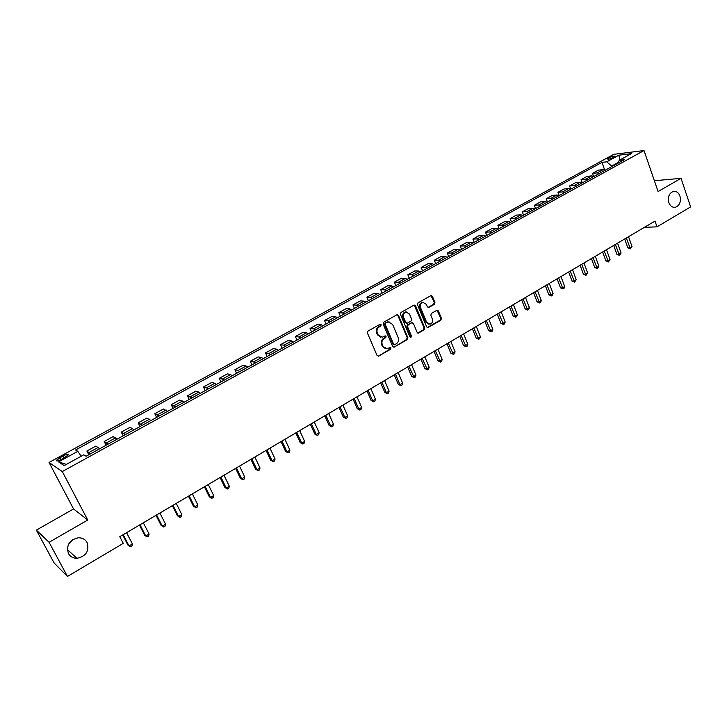 <?xml version="1.0" encoding="UTF-8"?>
<svg xmlns="http://www.w3.org/2000/svg" width="727" height="727" viewBox="0 0 727 727"><rect width="100%" height="100%" fill="white"/><g stroke="black" fill="none" stroke-linecap="round" stroke-linejoin="round"><path stroke-width="1.09" d="M381.157 324.742L379.994 324.306L367.989 331.076L367.399 332.975L377.068 355.494L378.731 356.094L390.599 349.233L391.008 347.915L390.126 347.406L387.127 348.824L383.065 346.461L382.266 344.598C381.448 342.053 382.075 340.045 384.147 338.555L385.683 337.682L386.092 336.365L385.192 335.838L382.248 337.246L378.104 334.856L377.304 332.984C376.486 330.421 377.113 328.404 379.194 326.932L380.739 326.06L381.157 324.742M380.83 337.228L377.44 334.783L376.641 332.902C375.823 330.349 376.45 328.34 378.531 326.859L380.076 325.987L380.121 324.242M378.34 356.23L389.926 349.142L390.008 347.433M385.692 348.787L382.393 346.37L381.593 344.507C380.784 341.972 381.411 339.954 383.474 338.473L385.01 337.601L385.083 335.874M668.84 202.606C670.276 206.159 672.502 207.704 675.519 207.24C679.7 205.405 681.181 201.697 679.954 196.108C678.518 192.519 676.274 190.974 673.22 191.455C669.067 193.318 667.604 197.035 668.84 202.606M68.42 553.538C70.255 556.673 73.073 558.272 76.88 558.327C86.04 556.346 89.457 551.102 87.131 542.606C85.268 539.37 82.36 537.762 78.416 537.771C69.392 539.879 66.066 545.132 68.42 553.538M68.638 544.005L72.854 539.516M608.69 157.95L607.436 158.904C608.063 159.513 610.18 158.986 613.77 157.332L615.015 156.378C614.379 155.769 612.27 156.296 608.69 157.95M434.364 304.34L434.928 302.505L432.383 296.28L431.102 295.535L418.043 302.841L417.471 304.695L426.658 326.896L427.894 327.623L440.862 320.207L441.425 318.371L438.372 310.911L437.127 310.175L431.393 313.392L430.829 315.236L432.356 318.944C433.038 321.588 432.229 323.342 429.93 324.215L426.604 322.252L420.57 307.648C419.879 305.022 420.669 303.268 422.941 302.377L426.349 304.368L427.358 306.803L428.621 307.548L434.364 304.34L433.646 304.295L434.219 302.459L431.02 295.553M658.089 191.537L681.035 178.333L690.65 206.886L657.008 226.833L655.018 221.09L119.791 536.662L123.263 543.36L67.457 576.456L49.063 542.287L87.74 520.014L62.295 471.559L644.013 150.544L658.089 191.537M398.496 315.409L396.869 314.782L383.729 322.197L383.138 324.088L392.653 346.506L393.916 347.242L407.293 339.6L407.865 337.728L398.496 315.409L397.16 314.673M401.013 312.446L413.963 305.149L415.562 305.767L424.768 327.977L424.195 329.831L418.379 333.12L417.134 332.384L413.39 323.388L411.782 322.77L408.12 324.869L407.538 326.732L411.464 336.11L410.81 337.51L409.937 336.992L400.432 314.318L401.013 312.446M61.986 459.137L68.456 454.857C68.538 453.748 66.684 454.13 62.895 456.002L56.415 460.282C56.315 461.4 58.178 461.018 61.986 459.137M62.295 471.559L49.036 462.463L613.797 154.324L644.013 150.544M66.339 464.399L58.551 461.881L64.158 465.598L83.741 454.829L86.122 456.238L624.202 159.758L619.213 160.34L618.377 162.966M58.551 461.881L77.816 451.331L81.17 456.238M604.682 169.973L601.983 162.366L75.544 449.995L77.816 451.331M601.983 162.366L606.772 161.803L618.85 155.196L631.39 153.642L619.213 160.34M87.74 520.014L73.554 508.964L36.35 530.11L49.063 542.287M36.35 530.11L54.071 562.907L67.457 576.456M681.035 178.333L654.382 180.732M73.554 508.964L49.036 462.463M119.791 536.68L644.467 227.324L657.008 226.833M618.613 162.221L611.607 166.083L611.789 166.592M88.794 454.766L86.867 451.022L90.557 453.793M99.672 448.768L95.9 446.06L86.867 451.022M106.097 445.233L104.188 441.507L108.023 444.17M117.011 439.217L113.112 436.609L104.188 441.507M123.154 435.827L121.282 432.12L125.253 434.673M134.122 429.793L130.088 427.285L121.282 432.12M140.002 426.549L138.157 422.86L142.256 425.313M151.007 420.488L146.836 418.089L138.157 422.86M156.623 417.398L154.806 413.708L159.031 416.071M167.664 411.309L163.375 409.01L154.806 413.708M173.026 408.356L171.236 404.685L175.58 406.947M184.104 402.249L179.696 400.041L171.236 404.685M189.22 399.432L187.457 395.779L191.919 397.942M200.334 393.307L198.789 392.071L195.808 391.199L187.457 395.779M205.205 390.626L203.469 386.991L206.486 387.836L208.049 389.054M216.355 384.483L214.774 383.274L211.711 382.466L203.469 386.991M220.981 381.929L219.272 378.313L222.38 379.094L223.971 380.285M232.167 375.768L230.568 374.587L227.415 373.842L219.272 378.313M236.566 373.342L234.885 369.734L238.074 370.461L239.683 371.624M247.78 367.162L246.153 366.008L242.918 365.327L234.885 369.734M251.951 364.863L250.297 361.274L253.569 361.937L255.204 363.073M263.192 358.675L261.547 357.548L258.23 356.921L250.297 361.274M267.145 356.494L265.509 352.922L268.863 353.522L270.526 354.631M278.414 350.287L276.742 349.187L273.352 348.615L265.509 352.922M282.149 348.224L280.54 344.662L283.966 345.207L285.656 346.297M293.444 341.999L291.754 340.927L288.283 340.418L280.54 344.662M296.97 340.063L295.38 336.51L298.888 337.001L300.596 338.064M308.293 333.82L306.576 332.775L303.032 332.312L295.38 336.51M311.61 331.994L310.047 328.459L313.619 328.895L315.354 329.931M322.952 325.741L321.216 324.715L317.599 324.315L310.047 328.459M326.069 324.024L324.524 320.507L328.177 320.889L329.922 321.907M337.428 317.763L335.674 316.763L331.985 316.409L324.524 320.507M340.354 316.154L338.837 312.655L342.553 312.983L344.316 313.973M351.732 309.884L349.96 308.902L346.206 308.602L338.837 312.655M354.467 308.384L352.968 304.895L356.748 305.167L358.538 306.14M365.863 302.096L364.063 301.142L360.247 300.896L352.968 304.895M368.407 300.696L366.926 297.225L370.779 297.452L372.587 298.397M379.83 294.408L378.013 293.472L374.123 293.272L366.926 297.225M382.184 293.108L380.73 289.646L384.647 289.819L386.464 290.745M393.616 286.811L391.78 285.893L387.836 285.738L380.73 289.646M395.797 285.602L394.361 282.158L398.341 282.285L400.186 283.194M407.247 279.295L405.393 278.405L401.386 278.305L394.361 282.158M409.256 278.196L407.838 274.761L411.873 274.842L413.736 275.724M420.715 271.88L418.843 271.007L414.781 270.944L407.838 274.761M422.551 270.862L421.151 267.445L425.25 267.481L427.122 268.345M434.028 264.546L432.138 263.692L428.012 263.683L421.151 267.445M435.691 263.628L434.31 260.221L438.463 260.211L440.362 261.057M447.178 257.294L445.278 256.467L441.098 256.495L434.31 260.221M448.686 256.467L447.323 253.078L451.531 253.023L453.439 253.85M460.182 250.133L458.264 249.325L454.03 249.397L447.323 253.078M461.527 249.388L460.182 246.017L464.444 245.917L466.37 246.726M473.032 243.054L471.096 242.255L466.807 242.373L460.182 246.017M474.213 242.4L472.895 239.038L477.203 238.901L479.148 239.683M485.736 236.057L483.782 235.275L479.447 235.439L472.895 239.038M486.763 235.484L485.463 232.131L489.825 231.958L491.779 232.722M498.286 229.132L496.323 228.378L491.943 228.578L485.463 232.131M499.176 228.651L497.886 225.306L502.293 225.097L504.265 225.843M510.708 222.298L508.727 221.553L504.293 221.79L497.886 225.306M511.444 221.889L510.172 218.563L514.634 218.309L516.615 219.036M522.977 215.528L520.986 214.81L516.506 215.083L510.172 218.563M523.576 215.201L522.322 211.893L526.83 211.602L528.82 212.311M535.117 208.84L533.109 208.14L528.584 208.449L522.322 211.893M535.572 208.594L534.336 205.296L538.88 204.969L540.888 205.659M547.113 202.233L545.105 201.543L540.524 201.897L534.336 205.296M547.431 202.051L546.213 198.771L550.812 198.407L552.829 199.08M558.981 195.69L556.955 195.027L552.338 195.409L546.213 198.771M559.172 195.59L557.963 192.319L562.598 191.919L564.634 192.582M570.722 189.229L568.678 188.575L564.025 188.993L557.963 192.319M570.777 189.193L569.586 185.939L574.266 185.503L576.302 186.148M582.327 182.831L580.273 182.195L575.575 182.65L569.586 185.939M582.209 182.759L581.082 179.624L585.798 179.151L587.852 179.787M593.805 176.507L591.742 175.879L587.007 176.37L581.082 179.624M593.505 176.325L592.45 173.38L597.203 172.881L599.275 173.489M605.164 170.245L603.092 169.645L598.312 170.163L592.45 173.38M611.607 166.083L606.772 161.803M618.85 155.196L619.84 159.995M393.916 347.242L406.602 339.509L407.175 337.646L397.814 315.354M385.701 323.261L385.292 324.578L393.634 344.244L394.516 344.762L396.379 343.744C398.423 342.272 399.041 340.272 398.242 337.746L392.571 324.324L388.409 321.934L385.028 323.188L384.619 324.506L385.292 324.578M394.052 344.707L392.953 344.162L384.619 324.506M389.099 321.861L387.318 322.343M385.028 323.188L386.646 322.279M417.734 333.03L423.496 329.758L424.068 327.913L414.217 305.04M412.027 322.634L407.429 324.796L406.847 326.659L410.773 336.038L411.464 336.11M410.255 337.392L410.773 336.038M409.483 314.009L406.029 312.01C403.712 312.91 402.903 314.691 403.603 317.335L405.775 322.515L407.393 323.133L411.055 321.043L411.636 319.18L409.483 314.009M406.484 311.956L405.339 311.956C403.022 312.855 402.222 314.627 402.922 317.272L403.603 317.335M406.438 323.206L405.084 322.452L402.922 317.272M427.994 307.476L433.646 304.295M423.341 302.314L422.233 302.332C419.97 303.223 419.179 304.976 419.87 307.594L420.57 307.648M428.794 324.206L425.904 322.188L419.87 307.594M427.249 327.541L440.144 320.153L440.707 318.317L437.036 310.193M122.709 534.963L127.979 545.15L129.042 545.959L132.405 543.96L126.58 532.682M123.199 534.672L129.042 545.959L130.587 546.777L131.932 545.977L132.405 543.96M139.466 525.076L144.664 535.226L145.763 535.999L149.09 534.027L143.346 522.795M140.011 524.758L145.763 535.999L147.281 536.826L148.608 536.035L149.09 534.027M156.014 515.316L161.14 525.43L162.275 526.175L165.547 524.222L159.904 513.035M156.605 514.97L162.275 526.175L163.748 527.011L165.056 526.23L165.547 524.222M172.354 505.692L177.397 515.761L178.569 516.47L181.805 514.543L176.234 503.402M172.99 505.31L178.569 516.47L180.005 517.324L181.296 516.552L181.805 514.543M188.475 496.187L193.446 506.21L194.654 506.892L197.844 504.992L192.364 493.887M189.156 495.778L194.654 506.892L196.054 507.755L193.446 506.21M197.844 504.992L197.335 506.992L196.054 507.755M204.396 486.799L209.285 496.786L210.539 497.441L213.683 495.56L208.285 484.5M205.114 486.372L210.539 497.441L211.902 498.313L209.285 496.786M213.683 495.56L213.165 497.559L211.902 498.313M220.108 477.53L224.934 487.481L226.215 488.099L229.323 486.254L224.007 475.231M220.872 477.076L226.215 488.099L227.551 488.98L224.934 487.481M229.323 486.254L228.787 488.244L227.551 488.98M235.63 468.379L240.373 478.293L241.691 478.884L244.772 477.057L239.528 466.08M236.439 467.906L241.691 478.884L242.991 479.775L240.373 478.293M244.772 477.057L244.227 479.048L242.991 479.775M250.951 459.346L255.631 469.224L256.985 469.787L260.021 467.979L254.85 457.047M251.796 458.846L256.985 469.787L258.249 470.687L255.631 469.224M260.021 467.979L259.457 469.96L258.249 470.687M266.082 450.422L270.698 460.264L272.08 460.791L275.079 459.01L269.981 448.123M266.973 449.895L272.08 460.791L273.316 461.7L270.698 460.264M275.079 459.01L274.515 460.991L273.316 461.7M281.031 441.616L285.575 451.412L286.992 451.921L289.946 450.158L284.929 439.308M281.958 441.062L286.992 451.921L288.192 452.83L285.575 451.412M289.946 450.158L289.373 452.13L288.192 452.83M295.789 432.91L300.269 442.67L301.714 443.152L304.64 441.407L299.697 430.602M296.752 432.338L301.714 443.152L302.886 444.07L300.269 442.67M304.64 441.407L304.059 443.379L302.886 444.07M310.374 424.314L314.791 434.037L316.263 434.492L319.153 432.765L314.273 422.005M311.374 423.723L316.263 434.492L317.408 435.418L314.791 434.037M319.153 432.765L318.562 434.737L317.408 435.418M324.778 415.817L329.131 425.504L330.631 425.931L333.484 424.232L328.677 413.518M325.814 415.208L330.631 425.931L331.748 426.876L329.131 425.504M333.484 424.232L332.884 426.195L331.748 426.876M339.009 407.429L343.298 417.071L344.834 417.48L347.651 415.799L342.908 405.121M340.082 406.793L344.834 417.48L345.916 418.425L343.298 417.071M347.651 415.799L347.043 417.752L345.916 418.425M353.068 399.132L357.302 408.747L358.856 409.128L361.646 407.465L356.975 396.833M354.176 398.487L358.856 409.128L359.91 410.083L357.302 408.747M361.646 407.465L361.028 409.419L359.91 410.083M366.962 390.944L371.133 400.522L372.715 400.877L375.468 399.241L370.861 388.645M368.098 390.272L372.715 400.877L373.742 401.84L371.133 400.522M375.468 399.241L374.841 401.186L373.742 401.84M380.684 382.847L384.801 392.389L386.41 392.725L389.127 391.099L384.592 380.548M381.857 382.157L386.41 392.725L387.418 393.689L384.801 392.389M389.127 391.099L388.5 393.043L387.418 393.689M394.252 374.85L398.314 384.356L399.941 384.665L402.631 383.065L398.151 372.551M395.452 374.141L399.941 384.665L400.922 385.637L398.314 384.356M402.631 383.065L401.995 385.001L400.922 385.637M407.656 366.944L411.664 376.413L413.318 376.704L415.98 375.123L411.564 364.645M408.892 366.217L414.272 377.686L411.664 376.413M415.98 375.123L415.335 377.049L414.272 377.686M420.906 359.138L424.859 368.562L426.54 368.834L429.166 367.271L424.813 356.839M422.169 358.393L427.467 369.816L424.859 368.562M429.166 367.271L428.512 369.198L427.467 369.816M434.01 351.414L437.899 360.801L439.608 361.055L442.198 359.511L437.908 349.114M435.3 350.65L440.507 362.046L437.899 360.801M442.198 359.511L441.543 361.428L440.507 362.046M446.951 343.78L450.795 353.131L452.521 353.358L455.084 351.832L450.849 341.481M448.277 342.999L453.394 354.358L450.795 353.131M455.084 351.832L454.42 353.749L453.394 354.358M459.755 336.228L463.535 345.552L465.289 345.761L467.824 344.253L463.644 333.938M461.1 335.438L466.143 346.761L463.535 345.552M467.824 344.253L467.152 346.161L466.143 346.761M472.405 328.777L476.14 338.055L477.912 338.246L480.42 336.755L476.294 326.478M473.777 327.959L478.739 339.255L476.14 338.055M480.42 336.755L479.738 338.655L478.739 339.255M484.918 321.398L488.599 330.649L490.389 330.812L492.87 329.34L488.798 319.108M486.308 320.571L491.198 331.83L488.599 330.649M492.87 329.34L492.188 331.239L491.198 331.83M497.286 314.1L500.921 323.315L502.73 323.47L505.183 322.006L501.167 311.81M498.704 313.264L503.511 324.487L500.921 323.315M505.183 322.006L504.493 323.906L503.511 324.487M509.509 306.894L513.098 316.072L514.934 316.2L517.351 314.764L513.398 304.604M510.963 306.04L515.688 317.226L513.098 316.072M517.351 314.764L516.661 316.654L515.688 317.226M521.604 299.76L525.148 308.902L526.993 309.02L529.392 307.594L525.485 297.47M523.077 298.897L527.738 310.047L525.148 308.902M529.392 307.594L528.693 309.475L527.738 310.047M533.563 292.708L537.062 301.823L538.925 301.914L541.297 300.505L537.444 290.427M535.063 291.827L539.643 302.95L537.062 301.823M541.297 300.505L540.597 302.387L539.643 302.95M545.395 285.738L548.84 294.808L550.73 294.889L553.074 293.499L549.267 283.448M546.913 284.839L551.429 295.925L548.84 294.808M553.074 293.499L552.366 295.371L551.429 295.925M557.091 278.841L560.499 287.883L562.398 287.937L564.715 286.565L560.962 276.56M558.636 277.932L563.08 288.982L560.499 287.883M564.715 286.565L564.007 288.428L563.08 288.982M568.668 272.016L572.022 281.022L573.939 281.067L576.238 279.704L572.531 269.735M570.232 271.089L574.603 282.112L572.022 281.022M576.238 279.704L574.603 282.112M580.11 265.264L583.427 274.243L585.362 274.27L587.634 272.916L583.972 262.992M581.7 264.328L585.998 275.324L583.427 274.243M587.634 272.916L585.998 275.324M591.433 258.585L594.704 267.527L596.658 267.545L598.903 266.209L595.295 256.313M593.041 257.64L597.276 268.599L594.704 267.527M598.903 266.209L597.276 268.599M602.638 251.987L605.864 260.893L607.836 260.893L610.053 259.566L606.491 249.715M604.264 251.024L608.435 261.947L605.864 260.893M610.053 259.566L608.435 261.947M613.724 245.453L616.905 254.323L618.886 254.305L621.085 252.996L617.568 243.181M615.36 244.481L619.468 255.368L616.905 254.323M621.085 252.996L619.468 255.368M624.684 238.983L627.828 247.825L629.827 247.798L631.999 246.498L628.528 236.72M626.347 238.002L630.391 248.861L627.828 247.825M631.999 246.498L630.391 248.861M98.299 447.359L89.203 452.358M115.611 437.836L106.633 442.77M132.687 428.439L123.835 433.31M149.535 419.17L140.802 423.968M166.165 410.019L157.55 414.763M182.586 400.986L174.071 405.666M198.789 392.071L190.383 396.697M214.774 383.274L206.486 387.836M230.568 374.587L222.38 379.094M246.153 366.008L238.074 370.461M261.547 357.548L253.569 361.937M276.742 349.187L268.863 353.522M291.754 340.927L283.966 345.207M306.576 332.775L298.888 337.001M321.216 324.715L313.619 328.895M335.674 316.763L328.177 320.889M349.96 308.902L342.553 312.983M364.063 301.142L356.748 305.167M378.013 293.472L370.779 297.452M391.78 285.893L384.647 289.819M405.393 278.405L398.341 282.285M418.843 271.007L411.873 274.842M432.138 263.692L425.25 267.481M445.278 256.467L438.463 260.211M458.264 249.325L451.531 253.023M471.096 242.255L464.444 245.917M483.782 235.275L477.203 238.901M496.323 228.378L489.825 231.958M508.727 221.553L502.293 225.097M520.986 214.81L514.634 218.309M533.109 208.14L526.83 211.602M545.105 201.543L538.88 204.969M556.955 195.027L550.812 198.407M568.678 188.575L562.598 191.919M580.273 182.195L574.266 185.503M591.742 175.879L585.798 179.151M603.092 169.645L597.203 172.881M60.832 459.728L59.768 457.701M63.967 458.055L62.895 456.002M378.531 326.859L379.194 326.932M376.641 332.902L377.304 332.984M377.44 334.783L378.104 334.856M385.01 337.601L385.683 337.682M383.474 338.473L384.147 338.555M381.593 344.507L382.266 344.598M382.393 346.37L383.065 346.461M389.926 349.142L390.599 349.233M378.058 355.994L378.731 356.094M380.076 325.987L380.739 326.06M407.175 337.646L407.865 337.728M406.602 339.509L407.293 339.6M393.607 347.015L394.288 347.106M392.953 344.162L393.634 344.244M414.872 305.722L415.562 305.767M424.068 327.913L424.768 327.977M423.496 329.758L424.195 329.831M418.034 332.911L418.734 332.984M411.091 322.706L411.782 322.77M407.429 324.796L408.12 324.869M406.847 326.659L407.538 326.732M405.084 322.452L405.775 322.515M428.23 307.376L428.939 307.421M425.904 322.188L426.604 322.252M437.654 310.865L438.372 310.911M440.707 318.317L441.425 318.371M440.144 320.153L440.862 320.207M427.531 327.432L428.239 327.495M431.674 296.243L432.383 296.28M434.219 302.459L434.928 302.505M673.874 207.34L675.519 207.24M67.338 549.494L76.88 558.327M56.751 460.927L56.415 460.282M387.736 321.87L388.409 321.934M417.78 333.057L418.379 333.12M411.427 322.579L412.118 322.643M405.339 311.956L406.029 312.01M428.058 307.503L428.621 307.548M422.233 302.332L422.941 302.377M427.312 327.568L427.894 327.623"/></g></svg>
